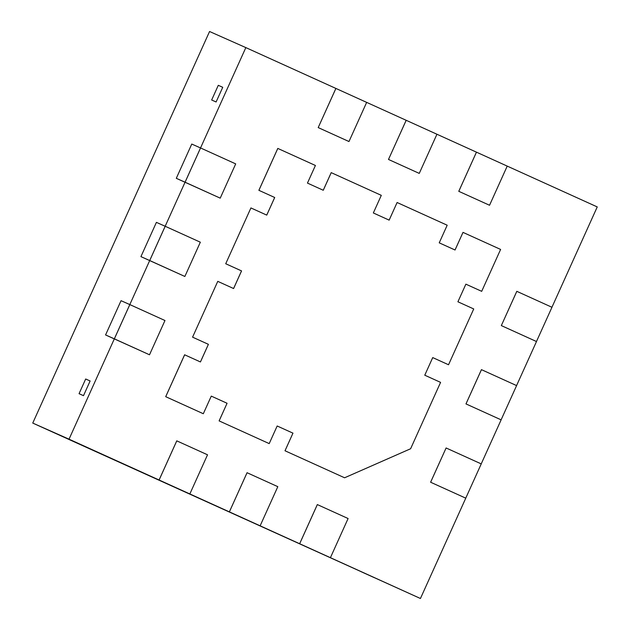 <?xml version="1.0" encoding="UTF-8"?>
<svg xmlns="http://www.w3.org/2000/svg" width="630" height="630" viewBox="0 0 630 630"><rect width="100%" height="100%" fill="white"/><g stroke="black" fill="none" stroke-linecap="round" stroke-linejoin="round"><path stroke-width="0.94" d="M551.943 307.259L597.248 206.923L245.842 47.604L200.537 147.948L191.764 144.057L176.298 178.314L185.062 182.212L165.17 226.264L156.405 222.366L140.931 256.63L149.704 260.529L129.811 304.581L121.047 300.683L105.572 334.947L149.483 354.769L114.337 338.838L69.032 439.181L420.438 598.5L465.767 498.165L430.605 482.226L465.751 498.157L430.605 482.226L465.751 498.157L481.241 463.901L446.103 447.969L430.629 482.233M165.194 226.272L149.704 260.529L165.17 226.264L156.405 222.366L140.931 256.63L184.866 276.468L200.332 242.203L165.194 226.272L149.727 260.536L184.866 276.468M200.553 147.956L185.062 182.212L200.537 147.948L191.764 144.057L176.298 178.314L220.224 198.151L235.699 163.887L200.553 147.956L185.086 182.22L220.224 198.151M299.644 543.737L317.323 504.575L299.644 543.737L290.879 539.847L330.419 557.684L299.667 543.745L317.347 504.583L299.667 543.745M229.367 511.875L247.047 472.713L229.367 511.875L220.595 507.977L260.135 525.822L229.383 511.883L247.07 472.72L229.383 511.883M159.083 480.005L176.762 440.85L159.083 480.005L150.318 476.115L189.851 493.959L159.106 480.021L176.786 440.858L159.106 480.021M516.82 291.343L501.33 325.592L516.797 291.328L501.33 325.592L536.469 341.523L551.959 307.275L516.797 291.328L501.33 325.592L536.492 341.539L516.576 385.576M481.462 369.652L465.987 403.917L481.438 369.645L465.972 403.909L501.11 419.84L516.6 385.591L481.438 369.645L465.972 403.909L501.133 419.848L481.218 463.893M335.908 88.436L318.205 127.583L335.885 88.428L318.205 127.583L348.957 141.529L318.205 127.583L348.981 141.537L366.66 102.375M406.192 120.298L388.489 159.453L406.169 120.291L388.489 159.453L419.257 173.4L436.937 134.245M476.469 152.161L458.79 191.323L476.453 152.153L458.774 191.315L489.541 205.262L507.221 166.107M110.778 458.191L97.603 452.222L110.778 458.191M374.338 577.678L361.155 571.709L374.338 577.678M211.656 100.005L218.287 85.318L222.736 87.294L218.287 85.318L211.656 100.005L216.106 101.973L211.656 100.005M250.921 207.939L225.721 263.742L250.921 207.939L266.75 215.114L274.712 197.497L258.899 190.323L277.814 148.428L258.875 190.315L274.688 197.489L266.734 215.106M211.278 396.113L227.068 403.271L211.278 396.113L227.068 403.271L211.278 396.113L203.317 413.737L165.721 396.687L184.637 354.792L200.45 361.959L208.404 344.334L192.575 337.16L217.767 281.358L192.575 337.16L208.388 344.327L200.427 361.951M184.637 354.792L165.698 396.68L203.317 413.737M219.114 420.895L269.207 443.607L219.114 420.895L227.068 403.271L219.13 420.903M285.004 450.765L344.563 477.768L285.004 450.765L344.563 477.768L285.004 450.765L292.958 433.149L285.004 450.765L292.958 433.149L277.168 425.99L292.958 433.149L277.168 425.99L269.207 443.607M277.814 148.428L315.417 165.477L307.456 183.094L323.269 190.268L331.207 172.636L323.253 190.252L331.207 172.636L381.3 195.347L373.346 212.964L389.159 220.138L397.097 202.506L447.19 225.217L439.236 242.841L455.049 250.008L463.003 232.383L455.025 250M463.003 232.383L500.606 249.433L481.69 291.336L465.877 284.161L457.916 301.786L473.728 308.952L448.536 364.754L432.723 357.588L424.77 375.204L440.583 382.378L410.61 448.749L344.586 477.784M217.791 281.366L233.604 288.54L241.558 270.916L225.721 263.742L241.534 270.908L233.58 288.524M446.103 447.969L430.605 482.226M378.787 579.655L365.605 573.678L378.787 579.655M83.499 395.664L79.049 393.687L85.68 379L90.129 380.977L85.68 379L79.049 393.687L83.499 395.664L90.129 380.977L83.499 395.664M115.227 460.168L102.052 454.191L115.227 460.168M216.106 101.973L222.736 87.294L216.106 101.973M129.835 304.589L114.337 338.838L105.572 334.947L121.047 300.683L129.811 304.581L114.337 338.838L149.507 354.784L164.973 320.52L129.835 304.589L114.361 338.853L149.507 354.784M420.438 598.5L32.752 423.077L209.562 31.5L245.842 47.604M32.752 423.077L69.032 439.181M277.791 148.42L258.875 190.315L274.688 197.489L258.875 190.315L277.791 148.42M184.614 354.777L165.698 396.68L184.614 354.777M448.513 364.746L432.723 357.588L448.513 364.746M481.666 291.32L465.877 284.161M389.135 220.13L397.113 202.514M323.269 190.268L331.23 172.644M285.02 450.773L292.958 433.149M292.981 433.156L277.168 425.99M448.536 364.754L432.723 357.588M458.79 191.323L489.541 205.262M476.453 152.153L458.774 191.315M388.513 159.461L419.257 173.4M406.169 120.291L388.489 159.453M189.851 493.959L207.53 454.797L176.786 440.858M260.135 525.822L277.814 486.667L247.07 472.72M465.987 403.917L501.133 419.848L465.972 403.909M501.354 325.6L536.492 341.539L501.33 325.592M330.419 557.684L348.099 518.529L317.347 504.583M318.229 127.599L348.981 141.537M335.885 88.428L318.205 127.583"/></g></svg>
